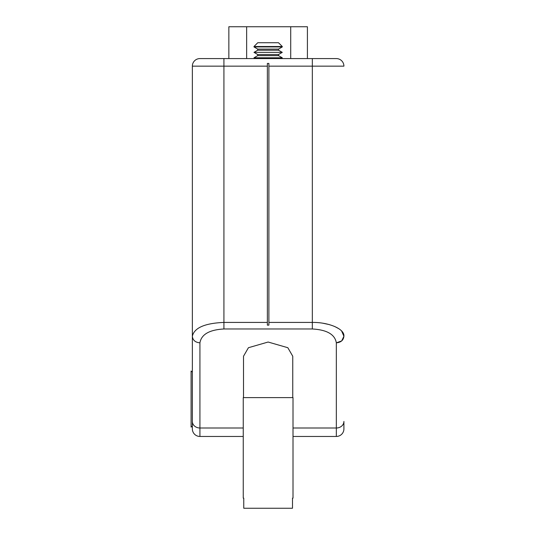 <?xml version="1.0" encoding="UTF-8"?>
<svg xmlns="http://www.w3.org/2000/svg" width="535" height="535" viewBox="0 0 535 535"><rect width="100%" height="100%" fill="white"/><g stroke="black" fill="none" stroke-linecap="round" stroke-linejoin="round"><path stroke-width="0.8" d="M292.759 397.612L292.759 356.25L287.837 347.717L268.129 342.032L248.427 347.717L243.505 356.25L243.505 397.612M243.251 436.46L199.929 436.46L243.251 436.46M192.353 426.074L191.089 427.111L191.089 371.036L192.353 372.072L192.353 428.883A7.577 7.577 0 0 0 199.929 436.46L199.929 342.835C201.347 334.415 209.352 329.801 223.924 328.978L312.333 328.978C326.912 329.801 334.91 334.415 336.334 342.835L336.334 428A7.577 6.56 0 0 0 343.911 421.433L343.911 428.883A7.577 7.577 0 0 1 336.334 436.46L293.013 436.46L336.334 436.46L336.334 428L293.013 428M243.251 498.145L243.766 498.145L243.251 498.145L243.251 397.612L293.013 397.612L293.013 498.145L292.491 498.145L293.013 498.145M243.766 498.145L243.766 508.25L292.491 508.25L292.491 498.145M280.928 58.576L282.279 57.8L253.985 57.8L255.335 58.576M282.279 57.8L278.548 55.647L257.716 55.647L253.985 57.8M278.548 55.647L278.548 54.523L257.716 54.523L253.985 52.37L282.279 52.37L278.548 54.523M257.716 55.647L257.716 54.523M282.279 52.37L278.548 50.216L257.716 50.216L253.985 52.37M278.548 50.216L278.548 49.093L257.716 49.093L253.985 46.94L282.279 46.94L278.548 49.093M257.716 50.216L257.716 49.093M253.985 46.505L257.776 42.72L278.488 42.72L282.279 46.505L253.985 46.505L253.985 46.94M282.279 46.505L282.279 46.94M343.911 66.153A7.577 7.577 0 0 0 336.334 58.576A7.577 7.577 0 0 1 343.911 66.153L312.333 66.153L312.333 322.418C328.256 322.177 344.754 328.737 343.905 336.268L341.725 340.882M341.658 340.942L336.334 342.835C340.935 342.44 343.457 340.253 343.905 336.268L341.691 331.165M338.568 328.564L334.656 326.47M329.366 324.605L322.786 323.193M336.334 58.576L199.929 58.576A7.577 7.577 0 0 0 192.353 66.153A7.577 7.577 0 0 1 199.929 58.576M312.333 328.978L312.333 322.418L268.891 322.418L268.891 66.153L312.333 66.153L312.333 58.576M192.353 372.072L192.353 336.268C192.807 340.253 195.335 342.44 199.929 342.835M223.924 58.576L223.924 66.153L267.373 66.153L267.373 63.431L268.891 63.431L268.891 66.153M268.891 322.418L268.891 325.133L267.373 325.133L267.373 322.418L223.924 322.418C204.751 323.234 194.232 327.855 192.353 336.268L192.353 421.433A7.577 6.56 0 0 0 199.929 428L243.251 428M192.353 336.268L192.353 66.153L223.924 66.153L223.924 328.978M267.373 66.153L267.373 322.418M246.642 58.576L246.642 26.75L228.853 26.75L228.853 58.576M307.411 58.576L307.411 26.75L290.712 26.75L290.712 58.576M246.642 26.75L290.712 26.75"/></g></svg>
